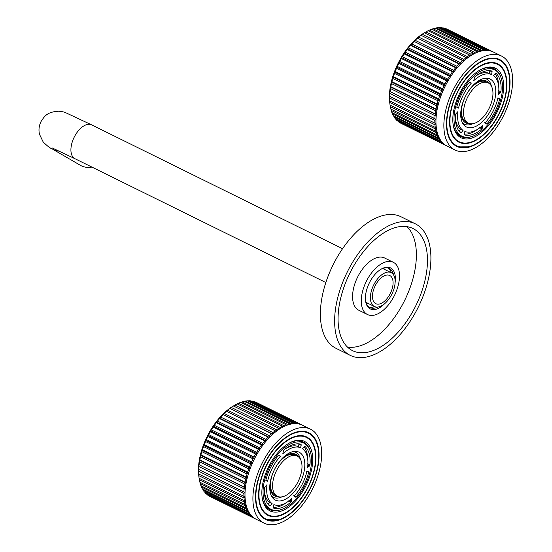 <?xml version="1.0" encoding="UTF-8"?>
<svg xmlns="http://www.w3.org/2000/svg" width="552" height="552" viewBox="0 0 552 552"><rect width="100%" height="100%" fill="white"/><g stroke="black" fill="none" stroke-linecap="round" stroke-linejoin="round"><path stroke-width="0.83" d="M275.11 499.953A26.731 14.428 116.3 0 0 275.455 500.133A26.731 14.428 116.3 0 0 300.067 482.876A26.731 14.428 116.3 0 0 299.46 452.378A26.731 14.428 116.3 0 0 299.115 452.198A26.731 14.428 116.3 0 0 274.51 469.455A26.731 14.428 116.3 0 0 275.11 499.953M270.459 509.054A36.956 19.948 -63.7 0 1 269.576 466.985A36.956 19.948 -63.7 0 1 303.545 442.98A36.956 19.948 -63.7 0 1 304.117 443.277A36.956 19.948 -63.7 0 1 304.904 485.532A36.956 19.948 -63.7 0 1 270.832 509.254A36.956 19.948 -63.7 0 1 270.459 509.054M269.673 505.956L269.604 505.915A34.859 18.816 116.3 0 1 264.608 487.347L267.009 484.697A31.45 16.974 116.3 0 0 272.095 503.603L270.411 505.632L268.051 504.438M269.604 505.915L270.411 505.632M279.195 455.152L280.409 456.262A31.45 16.974 116.3 0 0 267.61 481.282L266.023 480.82M279.105 455.124L278.463 455.469A34.859 18.816 116.3 0 0 265.892 480.033L266.071 480.854M300.688 447.734A31.45 16.974 116.3 0 0 282.796 453.841L283.576 450.28A34.859 18.816 116.3 0 1 301.144 444.284L300.688 447.734L298.315 446.561A31.45 16.974 116.3 0 0 285.446 448.769M304.821 446.347L304.966 446.416A34.859 18.816 116.3 0 1 309.962 464.984L307.567 467.641A31.45 16.974 116.3 0 0 302.475 448.728L304.897 446.375M295.382 497.179L294.161 496.069A31.45 16.974 116.3 0 0 306.967 471.049L308.444 471.456L308.678 472.298L306.291 471.125M295.306 497.131L296.113 496.862A34.859 18.816 116.3 0 0 308.678 472.298M273.385 508.026L273.882 504.597A31.45 16.974 116.3 0 0 291.773 498.49L291.566 500.919L289.938 500.098M273.337 507.999L273.433 508.047A34.859 18.816 116.3 0 0 290.994 502.051L291.566 500.919M270.832 509.254L268.472 508.061A36.929 19.934 -63.7 0 1 268.093 507.861A36.929 19.934 -63.7 0 1 265.243 505.584M297.231 440.772A36.929 19.934 -63.7 0 1 301.157 441.828L303.545 442.98M269.017 509.192A37.736 20.369 116.3 0 0 272.695 509.993M305.263 444.008A37.736 20.369 116.3 0 0 302.392 441.579M288.006 443.787A37.736 20.369 -63.7 0 1 303.2 441.938A37.736 20.369 -63.7 0 1 303.683 442.193A37.736 20.369 -63.7 0 1 310.045 450.825M281.016 509.648A37.736 20.369 -63.7 0 1 269.797 509.613A37.736 20.369 -63.7 0 1 269.307 509.358A37.736 20.369 -63.7 0 1 262.027 496.434M304.952 441.648A38.785 20.935 -63.7 0 1 305.594 486.36A38.785 20.935 -63.7 0 1 269.624 510.683A38.785 20.935 -63.7 0 1 262.076 496.91A38.785 20.935 -63.7 0 1 288.42 443.539A38.785 20.935 -63.7 0 1 304.952 441.648M306.953 437.729A43.187 23.308 116.3 0 0 306.401 437.439A43.187 23.308 116.3 0 0 266.644 465.329A43.187 23.308 116.3 0 0 267.616 514.602A43.187 23.308 116.3 0 0 268.175 514.892A43.187 23.308 116.3 0 0 307.933 487.002A43.187 23.308 116.3 0 0 306.953 437.729M265.229 519.266A48.431 26.137 116.3 0 0 265.85 519.591A48.431 26.137 116.3 0 0 310.438 488.32A48.431 26.137 116.3 0 0 309.341 433.065A48.431 26.137 116.3 0 0 308.72 432.74A48.431 26.137 116.3 0 0 264.139 464.011A48.431 26.137 116.3 0 0 265.229 519.266M310.486 429.166A52.412 28.29 -63.7 0 0 262.234 463.018A52.412 28.29 -63.7 0 0 263.414 522.813A52.412 28.29 116.3 0 0 264.091 523.165A52.412 28.29 116.3 0 0 312.342 489.313A52.412 28.29 116.3 0 0 311.155 429.518A52.412 28.29 -63.7 0 0 310.486 429.166L302.572 425.261A52.412 28.29 -63.7 0 0 254.32 459.112A52.412 28.29 -63.7 0 0 255.507 518.908A52.412 28.29 116.3 0 0 256.176 519.259L264.091 523.165M254.893 518.542L254.893 518.625A52.412 28.29 116.3 0 0 255.072 518.714A52.412 28.29 116.3 0 0 255.631 518.977M252.409 516.644L252.381 517.024A52.412 28.29 116.3 0 0 253.913 518.08L254.051 517.983M250.256 514.229L250.159 514.926A52.412 28.29 116.3 0 0 251.512 516.286L251.85 516.099M248.462 511.338L248.248 512.353A52.412 28.29 116.3 0 0 249.4 514.009L249.939 513.788M247.027 508.012L246.661 509.337A52.412 28.29 116.3 0 0 247.606 511.262L248.324 511.069M289.724 424.357L289.372 423.632A52.412 28.29 116.3 0 0 287.226 424.212L286.405 425.371L285.908 424.661A52.412 28.29 116.3 0 0 283.714 425.564L282.941 426.793L282.362 426.206A52.412 28.29 116.3 0 0 280.133 427.421L279.429 428.704L278.774 428.255A52.412 28.29 116.3 0 0 276.538 429.767L275.903 431.091L275.179 430.774A52.412 28.29 116.3 0 0 272.957 432.568L272.405 433.92L271.618 433.741A52.412 28.29 116.3 0 0 269.438 435.804L268.969 437.163L268.127 437.129A52.412 28.29 116.3 0 0 266.009 439.426L265.636 440.786L264.746 440.889A52.412 28.29 116.3 0 0 262.724 443.408L262.442 444.746L261.517 444.995A52.412 28.29 116.3 0 0 259.599 447.693L259.419 449.004L258.474 449.39A52.412 28.29 116.3 0 0 256.687 452.247L256.604 453.502L255.645 454.027A52.412 28.29 116.3 0 0 254.01 457.015L254.023 458.208L253.064 458.864A52.412 28.29 116.3 0 0 251.595 461.941L251.712 463.059L250.76 463.832A52.412 28.29 116.3 0 0 249.476 466.971L249.69 468.006L248.752 468.896A52.412 28.29 116.3 0 0 247.669 472.057L247.986 472.995L247.075 473.989A52.412 28.29 116.3 0 0 246.199 477.142L246.606 477.97L245.737 479.053A52.412 28.29 116.3 0 0 245.081 482.165L245.578 482.876L244.75 484.035A52.412 28.29 116.3 0 0 244.322 487.071L244.902 487.657L244.136 488.886A52.412 28.29 116.3 0 0 243.943 491.811L244.598 492.267L243.894 493.55A52.412 28.29 116.3 0 0 243.936 496.331L244.66 496.648L244.032 497.973A52.412 28.29 116.3 0 0 244.301 500.581L245.095 500.761L244.543 502.106A52.412 28.29 116.3 0 0 245.047 504.514L245.888 504.549L245.419 505.915A52.412 28.29 116.3 0 0 246.151 508.088L247.02 507.985M292.919 423.757L292.712 423.129A52.412 28.29 116.3 0 0 290.649 423.377L289.89 424.315M295.989 423.639L295.893 423.156A52.412 28.29 116.3 0 0 293.933 423.073L293.347 423.715M298.908 423.998L298.88 423.715A52.412 28.29 116.3 0 0 297.045 423.308L296.659 423.674M301.64 424.84L301.64 424.805A52.412 28.29 116.3 0 0 301.461 424.716A52.412 28.29 116.3 0 0 299.95 424.067L299.777 424.205M299.95 424.067L254.748 401.759A52.412 28.29 -63.7 0 1 256.259 402.401A52.412 28.29 -63.7 0 1 256.438 402.491M297.045 423.308L251.843 400.993A52.412 28.29 -63.7 0 1 253.672 401.407L298.88 423.715M251.843 400.993L251.298 401.145M293.933 423.073L248.731 400.766A52.412 28.29 -63.7 0 1 250.684 400.849L295.893 423.156M248.731 400.766L247.945 401.035M290.649 423.377L245.447 401.069A52.412 28.29 -63.7 0 1 247.503 400.821L292.712 423.129M245.447 401.069L244.46 401.47M287.226 424.212L242.024 401.897A52.412 28.29 -63.7 0 1 244.163 401.325L289.372 423.632M242.024 401.897L240.396 402.663M283.714 425.564L238.505 403.257A52.412 28.29 -63.7 0 1 240.707 402.353L285.908 424.661M238.505 403.257L236.932 404.085M280.133 427.421L234.931 405.113A52.412 28.29 -63.7 0 1 235.09 405.016A52.412 28.29 -63.7 0 1 237.16 403.898L282.362 426.206M234.931 405.113L233.42 405.996L278.774 428.255M276.538 429.767L231.329 407.452A52.412 28.29 -63.7 0 1 233.565 405.941M231.329 407.452L229.894 408.383L275.903 431.091M229.894 408.383L275.179 430.774M272.957 432.568L227.755 410.26A52.412 28.29 -63.7 0 1 229.97 408.466M227.755 410.26L226.396 411.212L272.405 433.92M226.396 411.212L271.618 433.741M269.438 435.804L224.229 413.489A52.412 28.29 -63.7 0 1 226.41 411.433M224.229 413.489L222.96 414.455L268.969 437.163M222.96 414.455L268.127 437.129M266.009 439.426L220.807 417.119A52.412 28.29 -63.7 0 1 222.925 414.814M220.807 417.119L219.627 418.078L265.636 440.786M219.627 418.078L219.544 418.582L264.746 440.889M262.724 443.408L217.516 421.093A52.412 28.29 -63.7 0 1 219.544 418.582M217.516 421.093L216.432 422.038L262.442 444.746M216.432 422.038L216.315 422.68L261.517 444.995M259.599 447.693L214.397 425.385A52.412 28.29 -63.7 0 1 216.315 422.68M214.397 425.385L213.41 426.296L259.419 449.004M213.41 426.296L213.272 427.075L258.474 449.39M256.687 452.247L211.485 429.939A52.412 28.29 -63.7 0 1 213.272 427.075M211.485 429.939L210.595 430.795L256.604 453.502M210.595 430.795L210.436 431.719L255.645 454.027M254.01 457.015L208.801 434.7A52.412 28.29 -63.7 0 1 210.436 431.719M208.801 434.7L208.014 435.5L254.023 458.208M208.014 435.5L207.856 436.549L253.064 458.864M251.595 461.941L206.393 439.627A52.412 28.29 -63.7 0 1 207.856 436.549M206.393 439.627L205.703 440.351L251.712 463.059M205.703 440.351L205.551 441.524L250.76 463.832M249.476 466.971L204.268 444.664A52.412 28.29 -63.7 0 1 205.551 441.524M204.268 444.664L203.681 445.298L249.69 468.006M203.681 445.298L203.55 446.582L248.752 468.896M247.669 472.057L202.467 449.749A52.412 28.29 -63.7 0 1 203.55 446.582M202.467 449.749L201.97 450.287L247.986 472.995M201.97 450.287L201.866 451.674L247.075 473.989M246.199 477.142L200.997 454.834A52.412 28.29 -63.7 0 1 201.866 451.674M200.997 454.834L200.597 455.262L246.606 477.97M200.597 455.262L200.528 456.739L245.737 479.053M245.081 482.165L199.879 459.851A52.412 28.29 -63.7 0 1 200.528 456.739M199.879 459.851L199.569 460.168L245.578 482.876M199.569 460.168L199.548 461.727L244.75 484.035M244.322 487.071L199.12 464.763A52.412 28.29 -63.7 0 1 199.548 461.727M199.12 464.763L244.902 487.657M198.892 464.95L198.934 466.578L244.136 488.886M243.943 491.811L198.741 469.504A52.412 28.29 -63.7 0 1 198.934 466.578M198.741 469.504L244.598 492.267M198.589 469.559L198.692 471.242L243.894 493.55M243.936 496.331L198.734 474.023A52.412 28.29 -63.7 0 1 198.692 471.242M198.734 474.023L198.823 475.665L244.032 497.973M244.301 500.581L199.1 478.273A52.412 28.29 -63.7 0 1 199.065 478.011A52.412 28.29 -63.7 0 1 198.823 475.665M199.086 478.053L199.334 479.798L244.543 502.106M245.047 504.514L199.838 482.207A52.412 28.29 -63.7 0 1 199.334 479.798M199.879 481.841L200.217 483.6L245.419 505.915M246.151 508.088L200.949 485.781A52.412 28.29 -63.7 0 1 200.217 483.6M201.025 485.277L201.459 487.03L246.661 509.337M247.606 511.262L202.405 488.955A52.412 28.29 -63.7 0 1 201.459 487.03M202.763 489.134L203.039 490.045L248.248 512.353M249.4 514.009L204.199 491.694A52.412 28.29 -63.7 0 1 203.039 490.045M204.716 491.956L204.958 492.612L250.159 514.926M251.512 516.286L206.303 493.978A52.412 28.29 -63.7 0 1 204.958 492.612M207.007 494.323L252.381 517.024M253.913 518.08L208.704 495.765A52.412 28.29 -63.7 0 1 207.179 494.709M209.643 496.227L254.893 518.625M210.043 496.489A52.412 28.29 -63.7 0 1 209.863 496.4A52.412 28.29 -63.7 0 1 209.684 496.31M199.065 478.011L198.817 476.072A50.315 27.158 -63.7 0 1 233.399 405.996L235.09 405.016M264.422 491.37A31.45 16.974 116.3 0 0 269.721 502.43L272.095 503.603M269.721 502.43L268.127 504.349M278.574 455.352L280.409 456.262M265.85 480.412L267.61 481.282M299.012 443.87L298.315 446.561M307.754 459.595A34.831 18.802 116.3 0 0 304.055 446.83M309.962 464.984L307.574 463.825M296.113 496.862L293.726 495.682M273.192 507.26A34.831 18.802 116.3 0 0 286.585 502.492M290.994 502.051L288.627 500.85M293.498 451.536A25.157 13.579 -63.7 0 1 295.575 452.198A25.157 13.579 -63.7 0 1 295.893 452.371A25.157 13.579 -63.7 0 1 300.46 459.326M281.934 496.862A25.157 13.579 -63.7 0 1 273.302 497.317A25.157 13.579 -63.7 0 1 272.978 497.152A25.157 13.579 -63.7 0 1 271.515 496.082M283.266 457.38A23.343 12.599 -63.7 0 1 295.858 454.379A23.343 12.599 -63.7 0 1 298.48 456.87M278.781 496.786A23.343 12.599 -63.7 0 1 274.599 495.924A23.343 12.599 -63.7 0 1 269.935 484.401M277.359 496.282L275.303 495.268A22.432 12.109 116.3 0 1 275.013 495.116A22.432 12.109 -63.7 0 1 274.51 469.524A22.432 12.109 -63.7 0 1 295.154 455.034L297.217 456.049A22.432 12.109 116.3 0 0 276.566 470.539A22.432 12.109 116.3 0 0 277.07 496.131A22.432 12.109 116.3 0 0 277.359 496.282A22.432 12.109 116.3 0 0 298.011 481.792A22.432 12.109 116.3 0 0 297.5 456.2A22.432 12.109 116.3 0 0 297.217 456.049M466.074 126.787A26.731 14.428 116.3 0 0 466.412 126.967A26.731 14.428 116.3 0 0 491.025 109.71A26.731 14.428 116.3 0 0 490.417 79.212A26.731 14.428 116.3 0 0 490.072 79.033A26.731 14.428 116.3 0 0 465.467 96.29A26.731 14.428 116.3 0 0 466.074 126.787M461.417 135.889A36.956 19.948 -63.7 0 1 460.534 93.819A36.956 19.948 -63.7 0 1 494.502 69.814A36.956 19.948 -63.7 0 1 495.075 70.111A36.956 19.948 -63.7 0 1 495.862 112.366A36.956 19.948 -63.7 0 1 461.789 136.089A36.956 19.948 -63.7 0 1 461.417 135.889M460.63 132.79L460.561 132.749A34.859 18.816 116.3 0 1 455.566 114.181L457.967 111.532A31.45 16.974 116.3 0 0 463.059 130.438L461.368 132.466L459.016 131.272M460.561 132.749L461.368 132.466M470.152 81.986L471.373 83.097A31.45 16.974 116.3 0 0 458.567 108.116L456.98 107.654M470.062 81.958L469.421 82.303A34.859 18.816 116.3 0 0 456.856 106.867L457.035 107.688M491.646 74.568A31.45 16.974 116.3 0 0 473.754 80.675L474.534 77.114A34.859 18.816 116.3 0 1 492.101 71.118L491.646 74.568L489.272 73.395A31.45 16.974 116.3 0 0 476.411 75.603M495.779 73.181L495.931 73.25A34.859 18.816 116.3 0 1 500.926 91.818L498.525 94.475A31.45 16.974 116.3 0 0 493.433 75.562L495.855 73.209M486.34 124.014L485.118 122.903A31.45 16.974 116.3 0 0 497.925 97.883L499.401 98.29L499.636 99.132L497.248 97.959M486.264 123.965L487.071 123.696A34.859 18.816 116.3 0 0 499.636 99.132M464.342 134.86L464.839 131.431A31.45 16.974 116.3 0 0 482.738 125.325L482.524 127.753L480.895 126.932M464.294 134.833L464.391 134.881A34.859 18.816 116.3 0 0 481.958 128.885L482.524 127.753M461.789 136.089L459.43 134.895A36.929 19.934 -63.7 0 1 459.057 134.695A36.929 19.934 -63.7 0 1 456.2 132.418M488.189 67.606A36.929 19.934 -63.7 0 1 492.115 68.662L494.502 69.814M459.975 136.027A37.736 20.369 116.3 0 0 463.652 136.827M496.22 70.842A37.736 20.369 116.3 0 0 493.35 68.413M478.963 70.621A37.736 20.369 -63.7 0 1 494.157 68.772A37.736 20.369 -63.7 0 1 494.64 69.028A37.736 20.369 -63.7 0 1 501.002 77.659M471.974 136.482A37.736 20.369 -63.7 0 1 460.754 136.447A37.736 20.369 -63.7 0 1 460.264 136.192A37.736 20.369 -63.7 0 1 452.985 123.268M495.91 68.483A38.785 20.935 -63.7 0 1 496.552 113.195A38.785 20.935 -63.7 0 1 460.582 137.517A38.785 20.935 -63.7 0 1 453.033 123.745A38.785 20.935 -63.7 0 1 479.377 70.373A38.785 20.935 -63.7 0 1 495.91 68.483M497.911 64.563A43.187 23.308 116.3 0 0 497.359 64.273A43.187 23.308 116.3 0 0 457.601 92.163A43.187 23.308 116.3 0 0 458.574 141.436A43.187 23.308 116.3 0 0 459.133 141.726A43.187 23.308 116.3 0 0 498.891 113.836A43.187 23.308 116.3 0 0 497.911 64.563M456.187 146.101A48.431 26.137 116.3 0 0 456.814 146.425A48.431 26.137 116.3 0 0 501.395 115.154A48.431 26.137 116.3 0 0 500.298 59.899A48.431 26.137 116.3 0 0 499.677 59.575A48.431 26.137 116.3 0 0 455.096 90.845A48.431 26.137 116.3 0 0 456.187 146.101M501.444 56A52.412 28.29 -63.7 0 0 453.192 89.852A52.412 28.29 -63.7 0 0 454.379 149.647A52.412 28.29 116.3 0 0 455.048 149.999A52.412 28.29 116.3 0 0 503.3 116.148A52.412 28.29 116.3 0 0 502.113 56.352A52.412 28.29 -63.7 0 0 501.444 56L493.529 52.095A52.412 28.29 -63.7 0 0 445.278 85.946A52.412 28.29 -63.7 0 0 446.464 145.742A52.412 28.29 116.3 0 0 447.134 146.094L455.048 149.999M445.85 145.376L445.85 145.459A52.412 28.29 116.3 0 0 446.03 145.549A52.412 28.29 116.3 0 0 446.589 145.811M443.366 143.479L443.346 143.858A52.412 28.29 116.3 0 0 444.871 144.914L445.009 144.817M441.221 141.064L441.117 141.76A52.412 28.29 116.3 0 0 442.469 143.12L442.814 142.933M439.42 138.172L439.206 139.187A52.412 28.29 116.3 0 0 440.358 140.843L440.896 140.622M437.984 134.847L437.619 136.171A52.412 28.29 116.3 0 0 438.564 138.097L439.282 137.903M480.688 51.191L480.33 50.467A52.412 28.29 116.3 0 0 478.191 51.046L477.363 52.205L476.866 51.495A52.412 28.29 116.3 0 0 474.672 52.399L473.899 53.627L473.319 53.04A52.412 28.29 116.3 0 0 471.091 54.255L470.387 55.538L469.731 55.09A52.412 28.29 116.3 0 0 467.496 56.601L466.861 57.925L466.136 57.608A52.412 28.29 116.3 0 0 463.915 59.402L463.363 60.754L462.576 60.575A52.412 28.29 116.3 0 0 460.396 62.638L459.926 63.997L459.085 63.963A52.412 28.29 116.3 0 0 456.966 66.261L456.594 67.62L455.711 67.724A52.412 28.29 116.3 0 0 453.682 70.242L453.399 71.581L452.474 71.829A52.412 28.29 116.3 0 0 450.563 74.527L450.377 75.838L449.431 76.224A52.412 28.29 116.3 0 0 447.644 79.081L447.562 80.337L446.602 80.861A52.412 28.29 116.3 0 0 444.967 83.849L444.981 85.042L444.022 85.698A52.412 28.29 116.3 0 0 442.552 88.775L442.669 89.893L441.717 90.666A52.412 28.29 116.3 0 0 440.434 93.805L440.648 94.84L439.709 95.731A52.412 28.29 116.3 0 0 438.626 98.891L438.943 99.829L438.033 100.823A52.412 28.29 116.3 0 0 437.156 103.976L437.563 104.804L436.694 105.887A52.412 28.29 116.3 0 0 436.039 108.999L436.535 109.71L435.707 110.869A52.412 28.29 116.3 0 0 435.286 113.905L435.866 114.492L435.093 115.72A52.412 28.29 116.3 0 0 434.9 118.645L435.556 119.101L434.852 120.384A52.412 28.29 116.3 0 0 434.893 123.165L435.618 123.482L434.99 124.807A52.412 28.29 116.3 0 0 435.266 127.415L436.052 127.595L435.5 128.94A52.412 28.29 116.3 0 0 436.004 131.348L436.846 131.383L436.377 132.749A52.412 28.29 116.3 0 0 437.108 134.923L437.977 134.819M483.876 50.591L483.669 49.963A52.412 28.29 116.3 0 0 481.606 50.211L480.847 51.15M486.947 50.474L486.85 49.99A52.412 28.29 116.3 0 0 484.891 49.908L484.304 50.549M489.865 50.832L489.838 50.549A52.412 28.29 116.3 0 0 488.002 50.142L487.616 50.508M492.598 51.674L492.598 51.64A52.412 28.29 116.3 0 0 492.418 51.55A52.412 28.29 116.3 0 0 490.907 50.901L490.735 51.039M490.907 50.901L445.705 28.594A52.412 28.29 -63.7 0 1 447.217 29.235A52.412 28.29 -63.7 0 1 447.396 29.325M488.002 50.142L442.801 27.828A52.412 28.29 -63.7 0 1 444.636 28.242L489.838 50.549M442.801 27.828L442.255 27.979M484.891 49.908L439.689 27.6A52.412 28.29 -63.7 0 1 441.641 27.683L486.85 49.99M439.689 27.6L438.902 27.869M481.606 50.211L436.404 27.904A52.412 28.29 -63.7 0 1 438.461 27.655L483.669 49.963M436.404 27.904L435.418 28.304M478.191 51.046L432.982 28.732A52.412 28.29 -63.7 0 1 435.121 28.159L480.33 50.467M432.982 28.732L431.353 29.497M474.672 52.399L429.463 30.091A52.412 28.29 -63.7 0 1 431.664 29.187L476.866 51.495M429.463 30.091L427.89 30.919M471.091 54.255L425.889 31.947A52.412 28.29 -63.7 0 1 426.047 31.85A52.412 28.29 -63.7 0 1 428.117 30.733L473.319 53.04M425.889 31.947L424.378 32.83L469.731 55.09M467.496 56.601L422.287 34.286A52.412 28.29 -63.7 0 1 424.529 32.775M422.287 34.286L420.852 35.218L466.861 57.925M420.852 35.218L466.136 57.608M463.915 59.402L418.713 37.094A52.412 28.29 -63.7 0 1 420.934 35.3M418.713 37.094L417.353 38.047L463.363 60.754M417.353 38.047L462.576 60.575M460.396 62.638L415.187 40.324A52.412 28.29 -63.7 0 1 417.367 38.267M415.187 40.324L413.917 41.29L459.926 63.997M413.917 41.29L459.085 63.963M456.966 66.261L411.764 43.953A52.412 28.29 -63.7 0 1 413.883 41.648M411.764 43.953L410.584 44.912L456.594 67.62M410.584 44.912L410.502 45.416L455.711 67.724M453.682 70.242L408.473 47.927A52.412 28.29 -63.7 0 1 410.502 45.416M408.473 47.927L407.39 48.873L453.399 71.581M407.39 48.873L407.272 49.514L452.474 71.829M450.563 74.527L405.354 52.219A52.412 28.29 -63.7 0 1 407.272 49.514M405.354 52.219L404.368 53.13L450.377 75.838M404.368 53.13L404.23 53.91L449.431 76.224M447.644 79.081L402.442 56.773A52.412 28.29 -63.7 0 1 404.23 53.91M402.442 56.773L401.552 57.629L447.562 80.337M401.552 57.629L401.401 58.553L446.602 80.861M444.967 83.849L399.765 61.534A52.412 28.29 -63.7 0 1 401.401 58.553M399.765 61.534L398.972 62.335L444.981 85.042M398.972 62.335L398.813 63.383L444.022 85.698M442.552 88.775L397.35 66.461A52.412 28.29 -63.7 0 1 398.813 63.383M397.35 66.461L396.66 67.185L442.669 89.893M396.66 67.185L396.508 68.358L441.717 90.666M440.434 93.805L395.225 71.498A52.412 28.29 -63.7 0 1 396.508 68.358M395.225 71.498L394.639 72.133L440.648 94.84M394.639 72.133L394.507 73.416L439.709 95.731M438.626 98.891L393.424 76.583A52.412 28.29 -63.7 0 1 394.507 73.416M393.424 76.583L392.934 77.121L438.943 99.829M392.934 77.121L392.824 78.508L438.033 100.823M437.156 103.976L391.954 81.668A52.412 28.29 -63.7 0 1 392.824 78.508M391.954 81.668L391.554 82.096L437.563 104.804M391.554 82.096L391.485 83.573L436.694 105.887M436.039 108.999L390.837 86.692A52.412 28.29 -63.7 0 1 391.485 83.573M390.837 86.692L390.526 87.002L436.535 109.71M390.526 87.002L390.505 88.561L435.707 110.869M435.286 113.905L390.078 91.597A52.412 28.29 -63.7 0 1 390.505 88.561M390.078 91.597L435.866 114.492M389.857 91.784L389.891 93.412L435.093 115.72M434.9 118.645L389.698 96.338A52.412 28.29 -63.7 0 1 389.891 93.412M389.698 96.338L435.556 119.101M389.546 96.393L389.65 98.077L434.852 120.384M434.893 123.165L389.691 100.857A52.412 28.29 -63.7 0 1 389.65 98.077M389.691 100.857L389.788 102.499L434.99 124.807M435.266 127.415L390.057 105.108A52.412 28.29 -63.7 0 1 390.022 104.845A52.412 28.29 -63.7 0 1 389.788 102.499M390.043 104.887L390.292 106.633L435.5 128.94M436.004 131.348L390.802 109.041A52.412 28.29 -63.7 0 1 390.292 106.633M390.837 108.675L391.175 110.434L436.377 132.749M437.108 134.923L391.906 112.615A52.412 28.29 -63.7 0 1 391.175 110.434M391.982 112.111L392.417 113.864L437.619 136.171M438.564 138.097L393.362 115.789A52.412 28.29 -63.7 0 1 392.417 113.864M393.721 115.968L394.004 116.879L439.206 139.187M440.358 140.843L395.156 118.528A52.412 28.29 -63.7 0 1 394.004 116.879M395.674 118.79L395.915 119.446L441.117 141.76M442.469 143.12L397.261 120.812A52.412 28.29 -63.7 0 1 395.915 119.446M397.971 121.157L443.346 143.858M444.871 144.914L399.669 122.599A52.412 28.29 -63.7 0 1 398.137 121.543M400.6 123.061L445.85 145.459M401.007 123.324A52.412 28.29 -63.7 0 1 400.821 123.234A52.412 28.29 -63.7 0 1 400.648 123.144M390.022 104.845L389.774 102.907A50.315 27.158 -63.7 0 1 424.357 32.83L426.047 31.85M455.386 118.204A31.45 16.974 116.3 0 0 460.685 129.265L463.059 130.438M460.685 129.265L459.085 131.183M469.531 82.186L471.373 83.097M456.808 107.247L458.567 108.116M489.969 70.704L489.272 73.395M498.711 86.429A34.831 18.802 116.3 0 0 495.013 73.664M500.926 91.818L498.532 90.659M487.071 123.696L484.684 122.516M464.149 134.095A34.831 18.802 116.3 0 0 477.542 129.327M481.958 128.885L479.584 127.684M484.463 78.37A25.157 13.579 -63.7 0 1 486.533 79.033A25.157 13.579 -63.7 0 1 486.857 79.205A25.157 13.579 -63.7 0 1 491.418 86.16M472.891 123.696A25.157 13.579 -63.7 0 1 464.26 124.152A25.157 13.579 -63.7 0 1 463.942 123.986A25.157 13.579 -63.7 0 1 462.472 122.917M474.223 84.214A23.343 12.599 -63.7 0 1 486.816 81.213A23.343 12.599 -63.7 0 1 489.438 83.704M469.738 123.62A23.343 12.599 -63.7 0 1 465.557 122.758A23.343 12.599 -63.7 0 1 460.892 111.235M468.317 123.117L466.261 122.102A22.432 12.109 116.3 0 1 465.971 121.951A22.432 12.109 -63.7 0 1 465.467 96.358A22.432 12.109 -63.7 0 1 486.119 81.868L488.175 82.883A22.432 12.109 116.3 0 0 467.523 97.373A22.432 12.109 116.3 0 0 468.027 122.965A22.432 12.109 116.3 0 0 468.317 123.117A22.432 12.109 116.3 0 0 488.968 108.627A22.432 12.109 116.3 0 0 488.465 83.035A22.432 12.109 116.3 0 0 488.175 82.883M309.106 433.534A47.907 25.854 116.3 0 0 264.677 463.57A47.907 25.854 116.3 0 0 265.471 518.797A47.907 25.854 116.3 0 0 279.85 519.335A47.907 25.854 116.3 0 0 310.472 487.609A47.907 25.854 116.3 0 0 317.027 444.008A47.907 25.854 116.3 0 0 309.106 433.534M307.195 437.26A43.712 23.591 116.3 0 0 294.071 436.777A43.712 23.591 116.3 0 0 266.126 465.722A43.712 23.591 116.3 0 0 260.151 505.515A43.712 23.591 116.3 0 0 267.382 515.071A43.712 23.591 116.3 0 0 307.919 487.657A43.712 23.591 116.3 0 0 307.195 437.26M500.064 60.368A47.907 25.854 116.3 0 0 455.635 90.404A47.907 25.854 116.3 0 0 456.428 145.631A47.907 25.854 116.3 0 0 470.808 146.17A47.907 25.854 116.3 0 0 501.43 114.443A47.907 25.854 116.3 0 0 507.985 70.842A47.907 25.854 116.3 0 0 500.064 60.368M498.152 64.094A43.712 23.591 116.3 0 0 485.036 63.611A43.712 23.591 116.3 0 0 457.091 92.557A43.712 23.591 116.3 0 0 451.108 132.349A43.712 23.591 116.3 0 0 458.339 141.905A43.712 23.591 116.3 0 0 498.877 114.492A43.712 23.591 116.3 0 0 498.152 64.094M91.901 167.07A18.872 17.402 120.2 0 1 80.199 165.214L52.316 148.985A18.872 17.402 120.2 0 0 59.34 151.144M373.863 284.625A18.872 10.184 -63.7 0 1 391.12 272.66A18.872 10.184 -63.7 0 1 391.672 294.54A18.872 10.184 -63.7 0 1 374.415 306.505A18.872 10.184 -63.7 0 1 373.863 284.625M375.346 285.446A15.725 8.487 -63.7 0 1 389.726 275.482A15.725 8.487 -63.7 0 1 390.188 293.719A15.725 8.487 -63.7 0 1 375.808 303.683A15.725 8.487 -63.7 0 1 375.346 285.446M388.263 268.079A21.804 11.771 -63.7 0 1 391.34 272.785M374.649 306.608A21.804 11.771 -63.7 0 1 369.04 307.022M377.665 307.064A21.804 11.771 -63.7 0 1 369.95 307.574A21.804 11.771 -63.7 0 1 369.674 307.423A21.804 11.771 -63.7 0 1 365.486 300.15M380.645 269.445A21.804 11.771 -63.7 0 1 389.25 268.472A21.804 11.771 -63.7 0 1 389.533 268.617A21.804 11.771 -63.7 0 1 393.541 274.896M384.433 303.883A22.853 12.337 -63.7 0 1 369.985 308.747A22.853 12.337 -63.7 0 1 365.541 300.633A22.853 12.337 -63.7 0 1 381.059 269.183A22.853 12.337 -63.7 0 1 390.802 268.072A22.853 12.337 -63.7 0 1 395.128 282.21M393.666 262.476A29.139 15.732 116.3 0 0 393.286 262.283A29.139 15.732 116.3 0 0 366.459 281.099A29.139 15.732 116.3 0 0 367.121 314.343A29.139 15.732 -63.7 0 0 367.494 314.543A29.139 15.732 -63.7 0 0 394.321 295.72A29.139 15.732 -63.7 0 0 393.666 262.476M393.286 262.283L384.585 257.984A29.139 15.732 116.3 0 0 357.758 276.8A29.139 15.732 116.3 0 0 358.414 310.051A29.139 15.732 -63.7 0 0 358.793 310.245L367.494 314.543M406.955 226.617A68.137 36.777 -63.7 0 1 404.664 300.392A68.137 36.777 -63.7 0 1 347.498 347.077M413.8 228.942A68.137 36.777 116.3 0 0 412.924 228.487A68.137 36.777 116.3 0 0 350.196 272.488A68.137 36.777 116.3 0 0 351.734 350.223A68.137 36.777 -63.7 0 0 352.611 350.679A68.137 36.777 -63.7 0 0 415.339 306.677A68.137 36.777 -63.7 0 0 413.8 228.942M416.187 224.278A73.375 39.606 116.3 0 0 415.242 223.781A73.375 39.606 116.3 0 0 347.691 271.17A73.375 39.606 116.3 0 0 349.347 354.888A73.375 39.606 -63.7 0 0 350.292 355.384A73.375 39.606 -63.7 0 0 417.843 307.995A73.375 39.606 -63.7 0 0 416.187 224.278M415.242 223.781L401 216.757A73.375 39.606 116.3 0 0 333.449 264.139A73.375 39.606 116.3 0 0 335.105 347.857A73.375 39.606 -63.7 0 0 336.051 348.353L350.292 355.384M301.364 445.14L298.984 443.994M309.382 466.109L307.809 465.343M492.322 71.974L489.941 70.829M500.34 92.943L498.766 92.177M325.852 282.534L74.941 158.7A18.872 10.184 -63.7 0 1 74.389 136.813A18.872 10.184 -63.7 0 1 91.639 124.855L65.771 112.739C64.819 112.159 62.528 111.642 58.891 111.194C46.899 111.87 44.546 116.279 41.069 121.468C39.047 125.525 38.502 129.761 39.44 134.177L43.159 141.94C47.189 145.942 50.239 148.288 52.316 148.985M305.201 436.846L306.401 437.439M266.637 514.133L268.175 514.892M256.259 402.401L301.461 424.716M209.863 496.4L255.072 518.714M271.784 496.565L273.302 497.317M294.05 451.446L295.575 452.198M496.158 63.68L497.359 64.273M457.601 140.967L459.133 141.726M447.217 29.235L492.418 51.55M400.821 123.234L446.03 145.549M462.742 123.4L464.26 124.152M485.008 78.28L486.533 79.033M305.684 437.101C302.613 435.342 298.742 435.231 294.071 436.777M260.151 505.515C261.593 509.689 263.711 512.539 266.512 514.057M279.85 519.335L265.284 519.294M317.027 444.008C315.295 438.736 312.37 434.907 308.237 432.52M496.648 63.935C493.571 62.176 489.7 62.066 485.036 63.611M451.108 132.349C452.55 136.523 454.669 139.373 457.47 140.891M470.808 146.17L456.242 146.128M507.985 70.842C506.253 65.571 503.327 61.741 499.194 59.354M391.12 272.66L382.66 268.493M342.55 248.697L91.639 124.855M374.415 306.505L365.962 302.33M52.405 148.026L74.941 158.7M366.252 303.186L367.991 303.331M384.689 269.493L383.516 268.203"/></g></svg>
